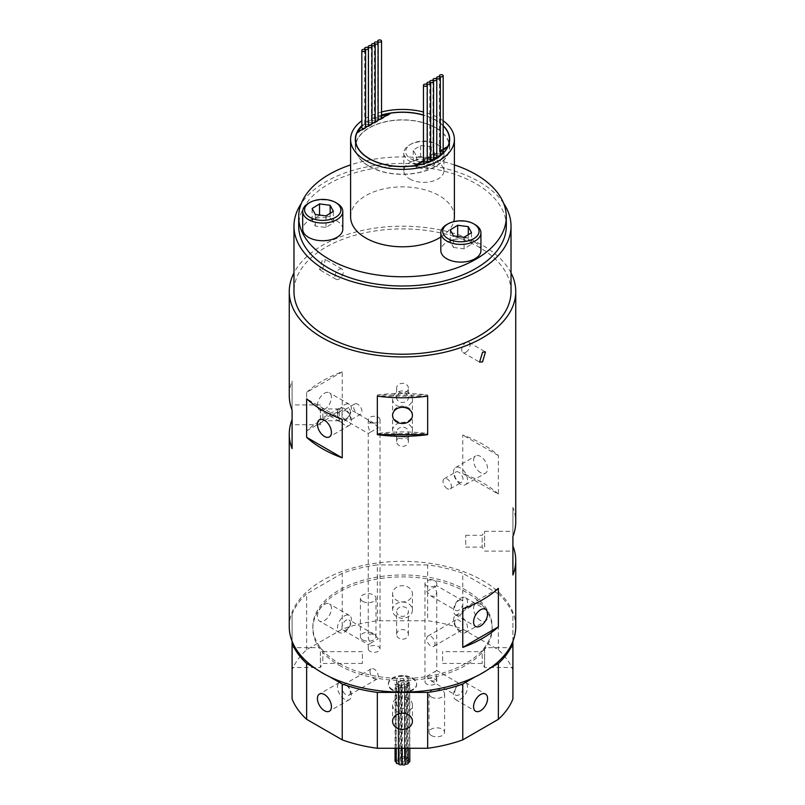 <?xml version="1.0" encoding="UTF-8"?>
<svg xmlns="http://www.w3.org/2000/svg" width="805" height="805" viewBox="0 0 805 805"><rect width="100%" height="100%" fill="white"/><g stroke="black" fill="none" stroke-linecap="round" stroke-linejoin="round"><path stroke-width="0.6" stroke-dasharray="4.03 3.02" d="M438.051 144.87L438.051 144.87A20.055 11.582 180 0 1 443.927 153.061A20.055 11.582 180 0 1 431.54 163.757A20.055 11.582 180 0 1 409.695 161.252A20.055 11.582 180 0 1 403.818 153.061A20.055 11.582 180 0 1 409.695 144.87A20.055 11.582 180 0 1 438.051 144.87L436.713 144.105A18.163 10.485 0 0 0 411.023 144.105A18.163 10.485 0 0 0 411.023 158.937A18.163 10.485 0 0 0 436.713 158.937A18.163 10.485 0 0 0 436.713 144.105L438.051 144.87M409.695 178.972A20.055 11.582 0 0 0 431.54 181.477A20.055 11.582 0 0 0 443.927 170.781A20.055 11.582 0 0 0 438.051 162.6A20.055 11.582 0 0 0 416.195 160.084A20.055 11.582 0 0 0 403.818 170.781A20.055 11.582 0 0 0 409.695 178.972M480.937 250.536A20.055 11.582 0 0 0 475.061 242.355A20.055 11.582 0 0 0 453.215 239.84A20.055 11.582 0 0 0 440.828 250.536M443.173 120.78A51.902 29.966 0 0 0 439.198 118.204A51.902 29.966 0 0 0 423.47 111.986M440.828 237.032A51.902 29.966 0 0 0 453.728 221.637M454.402 216.827A51.902 29.966 0 0 0 439.198 195.645A51.902 29.966 0 0 0 382.637 189.145A51.902 29.966 0 0 0 350.598 216.827M342.799 229.163A20.055 11.582 0 0 0 336.923 220.983A20.055 11.582 0 0 0 315.067 218.467A20.055 11.582 0 0 0 302.69 229.163M443.173 125.59A47.183 27.239 0 0 0 435.867 120.136A47.183 27.239 0 0 0 423.47 114.994M381.53 114.994A47.183 27.239 0 0 0 361.827 125.59M435.867 127.834A47.183 27.239 0 0 0 384.448 121.927A47.183 27.239 0 0 0 355.317 147.104A47.183 27.239 0 0 0 369.133 166.363A47.183 27.239 0 0 0 420.552 172.27A47.183 27.239 0 0 0 449.683 147.104A47.183 27.239 0 0 0 435.867 127.834M369.304 166.263A46.952 27.108 0 0 0 420.462 172.139A46.952 27.108 0 0 0 449.452 147.104A46.952 27.108 0 0 0 435.696 127.935A46.952 27.108 0 0 0 384.538 122.058A46.952 27.108 0 0 0 355.548 147.104A46.952 27.108 0 0 0 369.304 166.263M443.173 125.862A46.952 27.108 0 0 0 435.696 120.227A46.952 27.108 0 0 0 423.47 115.145M414.676 165.709L414.676 166.343A46.952 27.108 180 0 0 447.842 147.194L447.842 146.933M430.655 160.255A1.892 1.087 0 0 0 430.101 159.491A1.892 1.087 0 0 0 428.039 159.249A1.892 1.087 0 0 0 426.881 160.255A1.892 1.087 0 0 0 427.244 160.899M436.783 156.633A1.892 1.087 0 0 0 436.23 155.858A1.892 1.087 0 0 0 434.177 155.627A1.892 1.087 0 0 0 433.01 156.633A1.892 1.087 0 0 0 433.563 157.398A1.892 1.087 0 0 0 433.573 157.408M443.173 152.829A1.892 1.087 0 0 0 442.619 152.054A1.892 1.087 0 0 0 440.566 151.823A1.892 1.087 0 0 0 439.399 152.829A1.892 1.087 0 0 0 439.953 153.594A1.892 1.087 0 0 0 440.335 153.765M440.335 154.892A1.892 1.087 0 0 0 439.782 154.117A1.892 1.087 0 0 0 437.729 153.886A1.892 1.087 0 0 0 436.562 154.892A1.892 1.087 0 0 0 436.783 155.395M433.573 158.555A1.892 1.087 0 0 0 433.02 157.78A1.892 1.087 0 0 0 430.967 157.549A1.892 1.087 0 0 0 429.8 158.555A1.892 1.087 0 0 0 430.353 159.33A1.892 1.087 0 0 0 430.655 159.46M425.02 163.335A1.892 1.087 0 0 0 427.133 162.63M427.244 162.258A1.892 1.087 0 0 0 426.69 161.493A1.892 1.087 0 0 0 424.638 161.252A1.892 1.087 0 0 0 423.47 162.258M378.119 120.076A1.892 1.087 0 0 0 377.565 119.301A1.892 1.087 0 0 0 375.512 119.07A1.892 1.087 0 0 0 374.345 120.076A1.892 1.087 0 0 0 374.899 120.841A1.892 1.087 0 0 0 375.2 120.981M376.599 121.142A1.892 1.087 0 0 0 378.088 120.277M370.29 124.785A1.892 1.087 0 0 0 371.98 123.809M371.991 123.698A1.892 1.087 0 0 0 371.437 122.934A1.892 1.087 0 0 0 369.384 122.692A1.892 1.087 0 0 0 368.217 123.698A1.892 1.087 0 0 0 368.438 124.212M363.689 128.589A1.892 1.087 0 0 0 365.601 127.502A1.892 1.087 0 0 0 365.047 126.727A1.892 1.087 0 0 0 362.995 126.496A1.892 1.087 0 0 0 361.827 127.502M368.438 125.439A1.892 1.087 0 0 0 367.885 124.674A1.892 1.087 0 0 0 365.832 124.433A1.892 1.087 0 0 0 364.665 125.439A1.892 1.087 0 0 0 365.218 126.214A1.892 1.087 0 0 0 365.601 126.385M367.543 126.365A1.892 1.087 0 0 0 368.157 126.013M375.2 121.776A1.892 1.087 0 0 0 374.647 121.002A1.892 1.087 0 0 0 372.584 120.77A1.892 1.087 0 0 0 371.427 121.776A1.892 1.087 0 0 0 371.98 122.541A1.892 1.087 0 0 0 371.991 122.551M373.641 122.843A1.892 1.087 0 0 0 375.17 121.968M380.081 119.13A1.892 1.087 0 0 0 381.479 118.325M381.53 118.073A1.892 1.087 0 0 0 380.976 117.299A1.892 1.087 0 0 0 378.924 117.067A1.892 1.087 0 0 0 377.756 118.073A1.892 1.087 0 0 0 378.119 118.717M506.305 226.074A103.805 59.932 0 0 0 475.896 183.701A103.805 59.932 0 0 0 362.773 170.71A103.805 59.932 0 0 0 298.695 226.074M339.106 269.413A5.897 3.401 -60 0 1 342.055 269.122A5.897 3.401 -60 0 1 342.96 273.851A5.897 3.401 -60 0 1 339.106 279.043A5.897 3.401 -60 0 1 336.158 279.335A5.897 3.401 -60 0 1 335.252 274.616A5.897 3.401 -60 0 1 339.106 269.413M322.433 269.413L325.431 259.522L322.433 259.784L319.535 269.735L322.433 269.413M465.894 352.238A5.897 3.401 120 0 0 469.748 347.046A5.897 3.401 120 0 0 468.842 342.316A5.897 3.401 120 0 0 465.894 342.608A5.897 3.401 120 0 0 462.04 347.81A5.897 3.401 120 0 0 462.945 352.53A5.897 3.401 120 0 0 465.894 352.238M402.208 764.116A1.54 0.896 180 0 1 403.164 763.301A1.54 0.896 180 0 1 404.845 763.492A1.54 0.896 180 0 1 405.297 764.116M404.845 686.444A1.54 0.896 180 0 1 405.297 687.067A1.54 0.896 180 0 1 404.341 687.893A1.54 0.896 180 0 1 402.661 687.701A1.54 0.896 180 0 1 402.208 687.067A1.54 0.896 180 0 1 403.164 686.252A1.54 0.896 180 0 1 404.845 686.444M398.898 763.985A1.54 0.896 180 0 1 399.854 763.16A1.54 0.896 180 0 1 401.534 763.351A1.54 0.896 180 0 1 401.987 763.985M401.534 686.303A1.54 0.896 180 0 1 401.987 686.937A1.54 0.896 180 0 1 401.031 687.762A1.54 0.896 180 0 1 399.35 687.561A1.54 0.896 180 0 1 398.898 686.937A1.54 0.896 180 0 1 399.854 686.112A1.54 0.896 180 0 1 401.534 686.303M396.241 762.838A1.54 0.896 180 0 1 397.197 762.013A1.54 0.896 180 0 1 398.877 762.204A1.54 0.896 180 0 1 399.33 762.838A1.54 0.896 180 0 1 398.898 763.452M398.877 685.156A1.54 0.896 180 0 1 399.33 685.79A1.54 0.896 180 0 1 398.374 686.605A1.54 0.896 180 0 1 396.694 686.413A1.54 0.896 180 0 1 396.241 685.79A1.54 0.896 180 0 1 397.197 684.964A1.54 0.896 180 0 1 398.877 685.156M395.084 761.037A1.54 0.896 180 0 1 396.03 760.212A1.54 0.896 180 0 1 397.72 760.413A1.54 0.896 180 0 1 398.163 761.037A1.54 0.896 180 0 1 396.241 761.902M397.72 683.365A1.54 0.896 180 0 1 398.163 683.988A1.54 0.896 180 0 1 397.217 684.813A1.54 0.896 180 0 1 395.537 684.622A1.54 0.896 180 0 1 395.084 683.988A1.54 0.896 180 0 1 396.03 683.163A1.54 0.896 180 0 1 397.72 683.365M398.425 758.541A1.54 0.896 180 0 1 398.877 759.165A1.54 0.896 180 0 1 397.922 759.99A1.54 0.896 180 0 1 396.241 759.799A1.54 0.896 180 0 1 395.788 759.165A1.54 0.896 180 0 1 396.744 758.34A1.54 0.896 180 0 1 398.425 758.541M398.425 681.493A1.54 0.896 180 0 1 398.877 682.117A1.54 0.896 180 0 1 397.922 682.942A1.54 0.896 180 0 1 396.241 682.751A1.54 0.896 180 0 1 395.788 682.117A1.54 0.896 180 0 1 396.744 681.292A1.54 0.896 180 0 1 398.425 681.493M400.769 757.183A1.54 0.896 180 0 1 401.222 757.817A1.54 0.896 180 0 1 400.266 758.632A1.54 0.896 180 0 1 398.586 758.441A1.54 0.896 180 0 1 398.133 757.817A1.54 0.896 180 0 1 399.089 756.992A1.54 0.896 180 0 1 400.769 757.183M400.769 680.134A1.54 0.896 180 0 1 401.222 680.758A1.54 0.896 180 0 1 400.266 681.583A1.54 0.896 180 0 1 398.586 681.392A1.54 0.896 180 0 1 398.133 680.758A1.54 0.896 180 0 1 399.089 679.943A1.54 0.896 180 0 1 400.769 680.134M404.009 756.77A1.54 0.896 180 0 1 404.462 757.404A1.54 0.896 180 0 1 403.506 758.23A1.54 0.896 180 0 1 401.826 758.038A1.54 0.896 180 0 1 401.373 757.404A1.54 0.896 180 0 1 402.329 756.579A1.54 0.896 180 0 1 404.009 756.77M404.009 679.722A1.54 0.896 180 0 1 404.462 680.356A1.54 0.896 180 0 1 403.506 681.181A1.54 0.896 180 0 1 401.826 680.99A1.54 0.896 180 0 1 401.373 680.356A1.54 0.896 180 0 1 402.329 679.531A1.54 0.896 180 0 1 404.009 679.722M407.119 757.445A1.54 0.896 180 0 1 407.572 758.079A1.54 0.896 180 0 1 406.616 758.894A1.54 0.896 180 0 1 404.935 758.702A1.54 0.896 180 0 1 404.482 758.079A1.54 0.896 180 0 1 405.438 757.253A1.54 0.896 180 0 1 407.119 757.445M407.119 680.396A1.54 0.896 180 0 1 407.572 681.03A1.54 0.896 180 0 1 406.616 681.845A1.54 0.896 180 0 1 404.935 681.654A1.54 0.896 180 0 1 404.482 681.03A1.54 0.896 180 0 1 405.438 680.205A1.54 0.896 180 0 1 407.119 680.396M409.111 758.974A1.54 0.896 180 0 1 409.564 759.608A1.54 0.896 180 0 1 408.608 760.433A1.54 0.896 180 0 1 406.928 760.242A1.54 0.896 180 0 1 406.475 759.608A1.54 0.896 180 0 1 407.431 758.783A1.54 0.896 180 0 1 409.111 758.974M409.111 681.926A1.54 0.896 180 0 1 409.564 682.56A1.54 0.896 180 0 1 408.608 683.385A1.54 0.896 180 0 1 406.928 683.193A1.54 0.896 180 0 1 406.475 682.56A1.54 0.896 180 0 1 407.431 681.734A1.54 0.896 180 0 1 409.111 681.926M408.205 762.405A1.54 0.896 180 0 1 407.169 762.154A1.54 0.896 180 0 1 406.716 761.52A1.54 0.896 180 0 1 407.662 760.695A1.54 0.896 180 0 1 409.343 760.886A1.54 0.896 180 0 1 409.795 761.52M409.343 683.837A1.54 0.896 180 0 1 409.795 684.471A1.54 0.896 180 0 1 408.849 685.297A1.54 0.896 180 0 1 407.169 685.105A1.54 0.896 180 0 1 406.716 684.471A1.54 0.896 180 0 1 407.662 683.646A1.54 0.896 180 0 1 409.343 683.837M405.297 763.613A1.54 0.896 180 0 1 405.126 763.2A1.54 0.896 180 0 1 406.072 762.375A1.54 0.896 180 0 1 407.753 762.577A1.54 0.896 180 0 1 408.205 763.2M407.753 685.518A1.54 0.896 180 0 1 408.205 686.152A1.54 0.896 180 0 1 407.26 686.977A1.54 0.896 180 0 1 405.579 686.786A1.54 0.896 180 0 1 405.126 686.152A1.54 0.896 180 0 1 406.072 685.327A1.54 0.896 180 0 1 407.753 685.518M401.987 761.842A1.892 1.087 180 0 1 401.162 761.57A1.892 1.087 180 0 1 400.608 760.795A1.892 1.087 180 0 1 401.776 759.789A1.892 1.087 180 0 1 403.838 760.031A1.892 1.087 180 0 1 404.392 760.795A1.892 1.087 180 0 1 402.208 761.872M403.838 682.982A1.892 1.087 180 0 1 404.392 683.747A1.892 1.087 180 0 1 403.225 684.753A1.892 1.087 180 0 1 401.162 684.522A1.892 1.087 180 0 1 400.608 683.747A1.892 1.087 180 0 1 401.776 682.741A1.892 1.087 180 0 1 403.838 682.982M392.488 690.298A14.158 8.171 180 0 1 388.342 684.522A14.158 8.171 180 0 1 397.086 676.965A14.158 8.171 180 0 1 412.512 678.736A14.158 8.171 180 0 1 416.658 684.522A14.158 8.171 180 0 1 407.914 692.069A14.158 8.171 180 0 1 392.488 690.298M392.488 689.523A14.158 8.171 180 0 1 388.342 683.747A14.158 8.171 180 0 1 397.086 676.2A14.158 8.171 180 0 1 412.512 677.971A14.158 8.171 180 0 1 416.658 683.747A14.158 8.171 180 0 1 407.914 691.294A14.158 8.171 180 0 1 392.488 689.523M378.31 427.656L374.144 423.249L369.968 422.836L368.247 426.66L369.968 432.466L378.31 427.656M369.968 422.072A5.897 3.401 180 0 1 368.247 419.657A5.897 3.401 180 0 1 371.88 416.517A5.897 3.401 180 0 1 378.31 417.252A5.897 3.401 180 0 1 380.041 419.657A5.897 3.401 180 0 1 376.398 422.806A5.897 3.401 180 0 1 369.968 422.072M378.31 638.768L374.144 634.37L369.968 633.958L368.247 637.771L369.968 643.587L378.31 638.768M369.968 432.466C367.724 433.774 367.724 433.774 369.968 432.466C367.724 433.774 367.724 433.774 369.968 432.466M369.968 651.295A5.897 3.401 180 0 1 368.247 648.88A5.897 3.401 180 0 1 371.88 645.741A5.897 3.401 180 0 1 378.31 646.475A5.897 3.401 180 0 1 380.041 648.88A5.897 3.401 180 0 1 376.398 652.03A5.897 3.401 180 0 1 369.968 651.295M369.968 643.587C367.724 644.886 367.724 644.886 369.968 643.587C367.724 644.886 367.724 644.886 369.968 643.587M426.69 684.039A5.897 3.401 180 0 1 424.96 681.624A5.897 3.401 180 0 1 428.602 678.484A5.897 3.401 180 0 1 435.032 679.219A5.897 3.401 180 0 1 436.753 681.624A5.897 3.401 180 0 1 433.12 684.773A5.897 3.401 180 0 1 426.69 684.039M426.69 585.798A5.897 3.401 180 0 1 424.96 583.394A5.897 3.401 180 0 1 428.602 580.244A5.897 3.401 180 0 1 435.032 580.979A5.897 3.401 180 0 1 436.753 583.394A5.897 3.401 180 0 1 433.12 586.533A5.897 3.401 180 0 1 426.69 585.798M426.69 591.574L435.032 586.765C437.276 585.466 437.276 585.466 435.032 586.765C437.276 585.466 437.276 585.466 435.032 586.765L436.753 592.571L435.032 596.394L430.856 595.982L426.69 591.574M426.69 676.331L435.032 671.511C437.276 670.213 437.276 670.213 435.032 671.521C437.276 670.213 437.276 670.213 435.032 671.521L436.753 677.327L435.032 681.151L430.856 680.738L426.69 676.331M408.397 388.171A5.897 4.82 180 0 0 402.5 383.351A5.897 4.82 180 0 0 396.603 388.171A5.897 4.82 180 0 0 402.5 392.981A5.897 4.82 180 0 0 408.397 388.171L408.397 397.67A5.897 4.82 0 0 1 402.5 402.49A5.897 4.82 0 0 1 396.603 397.67A5.897 4.82 0 0 1 402.5 392.86A5.897 4.82 0 0 1 408.397 397.67M396.603 388.171L396.603 397.67M346.15 420.602A5.897 3.401 60 0 1 342.296 415.41A5.897 3.401 60 0 1 343.202 410.681A5.897 3.401 60 0 1 346.15 410.973A5.897 3.401 60 0 1 350.004 416.165A5.897 3.401 60 0 1 349.098 420.894A5.897 3.401 60 0 1 346.15 420.602M357.792 404.251A5.897 3.401 -120 0 0 354.844 403.959A5.897 3.401 -120 0 0 353.938 408.688A5.897 3.401 -120 0 0 357.792 413.881A5.897 3.401 -120 0 0 360.741 414.173A5.897 3.401 -120 0 0 361.646 409.443A5.897 3.401 -120 0 0 357.792 404.251M322.815 418.248L322.815 408.95L322.815 418.248M339.277 411.436L339.277 420.743L339.277 411.436M346.15 418.721A5.897 3.401 120 0 0 350.004 413.518A5.897 3.401 120 0 0 349.098 408.799A5.897 3.401 120 0 0 346.15 409.091A5.897 3.401 120 0 0 342.296 414.283A5.897 3.401 120 0 0 343.202 419.013A5.897 3.401 120 0 0 346.15 418.721M396.603 441.522A5.897 4.82 0 0 1 402.5 436.713A5.897 4.82 0 0 1 408.397 441.522A5.897 4.82 0 0 1 402.5 446.342A5.897 4.82 0 0 1 396.603 441.522L396.603 432.023A5.897 4.82 180 0 0 402.5 436.833A5.897 4.82 180 0 0 408.397 432.023A5.897 4.82 180 0 0 402.5 427.203A5.897 4.82 180 0 0 396.603 432.023M408.397 441.522L408.397 432.023M458.85 472.273A5.897 3.401 -120 0 0 455.902 471.972A5.897 3.401 -120 0 0 454.996 476.701A5.897 3.401 -120 0 0 458.85 481.903A5.897 3.401 -120 0 0 461.798 482.195A5.897 3.401 -120 0 0 462.704 477.466A5.897 3.401 -120 0 0 458.85 472.273M447.208 488.625A5.897 3.401 60 0 1 443.354 483.423A5.897 3.401 60 0 1 444.259 478.693A5.897 3.401 60 0 1 447.208 478.985A5.897 3.401 60 0 1 451.062 484.187A5.897 3.401 60 0 1 450.156 488.917A5.897 3.401 60 0 1 447.208 488.625M482.185 537.8L482.185 547.108L482.185 537.8M465.723 544.613L465.723 535.305L465.723 544.613M458.85 600.51A5.897 3.401 -60 0 1 461.798 600.218A5.897 3.401 -60 0 1 462.704 604.947A5.897 3.401 -60 0 1 458.85 610.14A5.897 3.401 -60 0 1 455.902 610.442A5.897 3.401 -60 0 1 454.996 605.712A5.897 3.401 -60 0 1 458.85 600.51M412.412 399.069A9.912 8.09 180 0 0 402.5 390.978A9.912 8.09 180 0 0 392.588 399.069A9.912 8.09 180 0 0 402.5 407.159A9.912 8.09 180 0 0 412.412 399.069L412.412 415.41M392.588 399.069L392.588 415.41M344.449 408.678A9.912 5.726 -120 0 0 339.499 408.195A9.912 5.726 -120 0 0 337.979 416.135A9.912 5.726 -120 0 0 344.449 424.859A9.912 5.726 -120 0 0 349.4 425.352A9.912 5.726 -120 0 0 350.92 417.413A9.912 5.726 -120 0 0 344.449 408.678M292.094 409.121L292.094 424.758L292.094 409.121M320.4 409.121L320.4 424.758L320.4 409.121M324.435 393.273A9.912 5.726 -60 0 1 329.386 392.78A9.912 5.726 -60 0 1 330.905 400.719A9.912 5.726 -60 0 1 324.435 409.453A9.912 5.726 -60 0 1 319.474 409.946A9.912 5.726 -60 0 1 317.955 402.007A9.912 5.726 -60 0 1 324.435 393.273M344.449 404.835A9.912 5.726 -60 0 1 349.4 404.341A9.912 5.726 -60 0 1 350.92 412.281A9.912 5.726 -60 0 1 344.449 421.015A9.912 5.726 -60 0 1 339.499 421.498A9.912 5.726 -60 0 1 337.979 413.559A9.912 5.726 -60 0 1 344.449 404.835M392.588 430.625A9.912 8.09 0 0 1 402.5 422.534A9.912 8.09 0 0 1 412.412 430.625A9.912 8.09 0 0 1 402.5 438.715A9.912 8.09 0 0 1 392.588 430.625L392.588 414.283A9.912 8.09 0 0 1 402.5 406.193A9.912 8.09 0 0 1 412.412 414.283A9.912 8.09 0 0 1 402.5 422.373A9.912 8.09 0 0 1 392.588 414.283M412.412 430.625L412.412 414.283M480.565 472.636A9.912 5.726 60 0 1 474.095 463.901A9.912 5.726 60 0 1 475.614 455.962A9.912 5.726 60 0 1 480.565 456.455A9.912 5.726 60 0 1 487.045 465.179A9.912 5.726 60 0 1 485.526 473.129A9.912 5.726 60 0 1 480.565 472.636M460.551 484.187A9.912 5.726 60 0 1 454.08 475.463A9.912 5.726 60 0 1 455.6 467.524A9.912 5.726 60 0 1 460.551 468.007A9.912 5.726 60 0 1 467.021 476.741A9.912 5.726 60 0 1 465.501 484.68A9.912 5.726 60 0 1 460.551 484.187M512.906 546.927L512.906 531.3L512.906 546.927M484.6 546.927L484.6 531.3L484.6 546.927M460.551 614.406A9.912 5.726 120 0 0 467.021 605.672A9.912 5.726 120 0 0 465.501 597.733A9.912 5.726 120 0 0 460.551 598.226A9.912 5.726 120 0 0 454.08 606.95A9.912 5.726 120 0 0 455.6 614.889A9.912 5.726 120 0 0 460.551 614.406M362.693 639.874A7.788 4.498 180 0 1 360.409 636.705A7.788 4.498 180 0 1 365.218 632.549A7.788 4.498 180 0 1 373.701 633.525A7.788 4.498 180 0 1 375.975 636.705A7.788 4.498 180 0 1 371.175 640.85A7.788 4.498 180 0 1 362.693 639.874M362.693 601.355A7.788 4.498 180 0 1 360.409 598.175A7.788 4.498 180 0 1 365.218 594.02A7.788 4.498 180 0 1 373.701 594.996A7.788 4.498 180 0 1 375.975 598.175A7.788 4.498 180 0 1 371.175 602.331A7.788 4.498 180 0 1 362.693 601.355M431.299 735.518A7.788 4.498 180 0 1 429.025 732.339A7.788 4.498 180 0 1 433.825 728.183A7.788 4.498 180 0 1 442.307 729.159A7.788 4.498 180 0 1 444.591 732.339A7.788 4.498 180 0 1 439.782 736.484A7.788 4.498 180 0 1 431.299 735.518M431.299 696.989A7.788 4.498 180 0 1 429.025 693.809A7.788 4.498 180 0 1 433.825 689.654A7.788 4.498 180 0 1 442.307 690.63A7.788 4.498 180 0 1 444.591 693.809A7.788 4.498 180 0 1 439.782 697.965A7.788 4.498 180 0 1 431.299 696.989M482.185 654.143L482.185 663.451L482.185 654.143M442.609 660.955L442.609 651.658L442.609 660.955M454.674 622.607A5.897 3.401 -120 0 0 458.85 629.832A5.897 3.401 -120 0 0 461.798 630.124A5.897 3.401 -120 0 0 463.016 627.427A5.897 3.401 -120 0 0 458.85 620.202A5.897 3.401 -120 0 0 455.902 619.91A5.897 3.401 -120 0 0 454.674 622.607M435.032 643.587A5.897 3.401 60 0 1 433.804 646.284A5.897 3.401 60 0 1 429.266 644.704A5.897 3.401 60 0 1 426.69 638.768A5.897 3.401 60 0 1 427.908 636.071A5.897 3.401 60 0 1 432.456 637.651A5.897 3.401 60 0 1 435.032 643.587M396.603 634.4A5.897 4.82 0 0 1 402.5 629.58A5.897 4.82 0 0 1 408.397 634.4A5.897 4.82 0 0 1 402.5 639.21A5.897 4.82 0 0 1 396.603 634.4L396.603 611.548A5.897 4.82 180 0 0 402.5 616.358A5.897 4.82 180 0 0 408.397 611.548A5.897 4.82 180 0 0 402.5 606.729A5.897 4.82 180 0 0 396.603 611.548M408.397 634.4L408.397 611.548M346.15 629.832A5.897 3.401 120 0 0 350.004 624.64A5.897 3.401 120 0 0 349.098 619.91A5.897 3.401 120 0 0 346.15 620.202A5.897 3.401 120 0 0 342.296 625.404A5.897 3.401 120 0 0 343.202 630.124A5.897 3.401 120 0 0 346.15 629.832M322.815 660.955L322.815 651.658L322.815 660.955M362.391 654.143L362.391 663.451L362.391 654.143M350.326 692.491A5.897 3.401 60 0 1 349.098 695.188A5.897 3.401 60 0 1 346.15 694.896A5.897 3.401 60 0 1 341.984 687.671A5.897 3.401 60 0 1 343.202 684.975A5.897 3.401 60 0 1 346.15 685.266A5.897 3.401 60 0 1 350.326 692.491M369.968 671.521A5.897 3.401 -120 0 0 372.544 677.448A5.897 3.401 -120 0 0 377.092 679.028A5.897 3.401 -120 0 0 378.31 676.331A5.897 3.401 -120 0 0 375.734 670.394A5.897 3.401 -120 0 0 371.196 668.814A5.897 3.401 -120 0 0 369.968 671.521M408.397 680.708A5.897 4.82 180 0 0 402.5 675.888A5.897 4.82 180 0 0 396.603 680.708A5.897 4.82 180 0 0 402.5 685.518A5.897 4.82 180 0 0 408.397 680.708L408.397 703.56A5.897 4.82 0 0 1 402.5 708.37A5.897 4.82 0 0 1 396.603 703.56A5.897 4.82 0 0 1 402.5 698.74A5.897 4.82 0 0 1 408.397 703.56M396.603 680.708L396.603 703.56M442.609 663.451L482.185 663.451L484.6 667.456L512.906 667.456L512.906 647.643L484.6 647.643L484.6 667.456L484.6 647.643L482.185 651.658L442.609 651.658M480.565 620.564A9.912 5.726 60 0 1 474.095 611.84A9.912 5.726 60 0 1 475.614 603.901A9.912 5.726 60 0 1 480.565 604.384A9.912 5.726 60 0 1 487.045 613.118A9.912 5.726 60 0 1 485.526 621.058A9.912 5.726 60 0 1 480.565 620.564M460.551 632.126A9.912 5.726 60 0 1 454.08 623.392A9.912 5.726 60 0 1 455.6 615.453A9.912 5.726 60 0 1 460.551 615.946A9.912 5.726 60 0 1 467.021 624.68A9.912 5.726 60 0 1 465.501 632.619A9.912 5.726 60 0 1 460.551 632.126M392.588 610.15A9.912 8.09 0 0 1 402.5 602.06A9.912 8.09 0 0 1 412.412 610.15A9.912 8.09 0 0 1 402.5 618.24A9.912 8.09 0 0 1 392.588 610.15L392.588 593.808A9.912 8.09 0 0 1 402.5 585.718A9.912 8.09 0 0 1 412.412 593.808A9.912 8.09 0 0 1 402.5 601.899A9.912 8.09 0 0 1 392.588 593.808M412.412 610.15L412.412 593.808M324.435 604.384A9.912 5.726 -60 0 1 329.386 603.901A9.912 5.726 -60 0 1 330.905 611.84A9.912 5.726 -60 0 1 324.435 620.564A9.912 5.726 -60 0 1 319.474 621.058A9.912 5.726 -60 0 1 317.955 613.118A9.912 5.726 -60 0 1 324.435 604.384M344.449 615.946A9.912 5.726 -60 0 1 349.4 615.453A9.912 5.726 -60 0 1 350.92 623.392A9.912 5.726 -60 0 1 344.449 632.126A9.912 5.726 -60 0 1 339.499 632.619A9.912 5.726 -60 0 1 337.979 624.68A9.912 5.726 -60 0 1 344.449 615.946M292.094 651.829L292.094 667.456L292.094 651.829M320.4 651.829L320.4 667.456L320.4 651.829M344.449 682.972A9.912 5.726 -120 0 0 339.499 682.489A9.912 5.726 -120 0 0 337.979 690.428A9.912 5.726 -120 0 0 344.449 699.153A9.912 5.726 -120 0 0 349.4 699.646A9.912 5.726 -120 0 0 350.92 691.706A9.912 5.726 -120 0 0 344.449 682.972M412.412 704.949A9.912 8.09 180 0 0 402.5 696.858A9.912 8.09 180 0 0 392.588 704.949A9.912 8.09 180 0 0 402.5 713.039A9.912 8.09 180 0 0 412.412 704.949L412.412 721.29M392.588 704.949L392.588 721.29M458.85 685.266A5.897 3.401 -60 0 1 461.798 684.975A5.897 3.401 -60 0 1 462.704 689.704A5.897 3.401 -60 0 1 458.85 694.896A5.897 3.401 -60 0 1 455.902 695.188A5.897 3.401 -60 0 1 454.996 690.469A5.897 3.401 -60 0 1 458.85 685.266M460.551 699.153A9.912 5.726 120 0 0 467.021 690.428A9.912 5.726 120 0 0 465.501 682.489A9.912 5.726 120 0 0 460.551 682.972A9.912 5.726 120 0 0 454.08 691.706A9.912 5.726 120 0 0 455.6 699.646A9.912 5.726 120 0 0 460.551 699.153M339.106 663.33A89.647 51.762 0 0 0 436.803 674.55A89.647 51.762 0 0 0 492.147 626.733A89.647 51.762 0 0 0 465.894 590.135A89.647 51.762 0 0 0 368.197 578.916A89.647 51.762 0 0 0 312.853 626.733A89.647 51.762 0 0 0 339.106 663.33M339.106 665.252A89.647 51.762 0 0 0 436.803 676.472A89.647 51.762 0 0 0 492.147 628.655A89.647 51.762 0 0 0 465.894 592.057A89.647 51.762 0 0 0 368.197 580.838A89.647 51.762 0 0 0 312.853 628.655A89.647 51.762 0 0 0 339.106 665.252M512.906 536.472L512.906 507.422A113.243 65.376 180 0 1 515.743 521.942M512.906 507.422L512.906 574.991M511.024 272.895A113.243 65.376 0 0 0 482.567 245.334A113.243 65.376 0 0 0 293.976 272.895M515.743 626.733A113.243 65.376 0 0 0 482.567 580.506A113.243 65.376 0 0 0 359.161 566.328A113.243 65.376 0 0 0 289.257 626.733M498.365 494.079A113.243 65.376 0 0 0 482.567 482.648A113.243 65.376 0 0 0 462.774 473.531L462.774 435.012A113.243 65.376 180 0 1 482.567 444.129A113.243 65.376 180 0 1 498.365 455.55L498.365 494.079L462.774 473.531M503.658 203.393A108.524 62.649 0 0 0 479.237 181.769A108.524 62.649 0 0 0 301.342 203.393M511.024 291.571A108.524 62.649 0 0 0 479.237 247.266A108.524 62.649 0 0 0 360.972 233.681A108.524 62.649 0 0 0 293.976 291.571M292.094 448.637L292.094 381.057A113.243 65.376 0 0 0 289.257 395.587M306.635 392.377A113.243 65.376 180 0 1 342.226 371.829L342.226 410.349A113.243 65.376 0 0 0 306.635 430.896L306.635 392.377L342.226 371.829M377.334 395.024A113.243 65.376 180 0 1 427.666 395.024L427.666 433.543A113.243 65.376 0 0 0 377.334 433.543L377.334 395.024L427.666 395.024M512.906 699.042L512.906 669.991A113.243 65.376 0 0 0 498.365 649.716L462.774 629.168A113.243 65.376 0 0 0 427.666 620.776L377.334 620.776A113.243 65.376 0 0 0 342.226 629.168L306.635 649.716A113.243 65.376 0 0 0 292.094 669.991L292.094 699.042M512.906 669.991L512.906 614.135A113.243 65.376 0 0 0 498.365 593.859L498.365 649.716M462.774 629.168L462.774 573.311A113.243 65.376 0 0 0 427.666 564.919L427.666 620.776M377.334 620.776L377.334 564.919A113.243 65.376 0 0 0 342.226 573.311L342.226 629.168M306.635 649.716L306.635 593.859A113.243 65.376 0 0 0 292.094 614.135L292.094 669.991M512.906 641.263L512.906 614.135M498.365 593.859L462.774 573.311M427.666 564.919L377.334 564.919M342.226 573.311L306.635 593.859M292.094 614.135L292.094 641.263M315.459 668.553L330.06 676.985M474.94 676.985L489.541 668.553M498.365 588.334L462.774 608.882M306.635 430.896L342.226 410.349M292.094 410.107L292.094 381.057M498.365 455.55L462.774 435.012M342.226 419.335L306.635 398.797M377.334 433.543L427.666 433.543M427.666 396.151L377.334 396.151M454.402 164.924A103.805 59.932 0 0 0 350.598 164.924M357.712 132.05A46.952 27.108 180 0 0 357.158 133.137L390.324 113.988A46.952 27.108 180 0 0 388.443 114.3M361.827 126.627A46.952 27.108 180 0 1 381.53 115.91M443.173 149.891L423.47 161.272M416.205 165.458L414.676 166.343M443.173 149.116L423.47 160.497M390.324 113.213L390.324 113.988M357.158 133.137L357.158 132.362M319.535 215.448L312.119 220.067L315.339 226.074L325.955 227.473L333.371 222.864L330.151 216.847L319.535 215.066M453.477 247.447L464.103 248.846L471.509 244.227L468.299 238.22L457.673 236.821L450.267 241.43L453.477 247.447L453.477 235.885M434.499 164.472L431.279 158.464L420.653 157.066L413.247 161.674L416.457 167.692L427.083 169.09L434.499 164.472L434.499 152.92L431.279 146.902L420.653 145.504L413.247 150.122L416.457 156.13L427.083 157.528L434.499 152.92M315.339 226.074L315.339 214.512M312.119 220.067L312.119 208.505M325.955 227.473L325.955 215.911M333.371 222.864L333.371 211.302M330.151 216.847L330.151 213.305M471.509 244.227L471.509 232.675M464.103 248.846L464.103 237.284M468.299 238.22L468.299 234.678M450.267 241.43L450.267 229.878M420.653 157.066L420.653 145.504M431.279 158.464L431.279 146.902M413.247 161.674L413.247 150.122M416.457 167.692L416.457 156.13M427.083 169.09L427.083 157.528M308.567 203.263A20.055 11.582 180 0 1 336.923 203.263M381.53 111.986A51.902 29.966 0 0 0 361.827 120.78M446.705 224.625A20.055 11.582 180 0 1 475.061 224.625M443.927 153.061L443.927 170.781M355.317 147.104L355.317 139.396M449.452 147.104L449.452 142.113M342.055 269.122L325.431 259.522M468.842 342.316L485.465 351.916M405.297 748.258L405.297 687.067M401.987 748.258L401.987 686.937M399.33 762.838L399.33 685.79M398.163 761.037L398.163 683.988M398.877 759.165L398.877 682.117M401.222 757.817L401.222 680.758M404.462 757.404L404.462 680.356M407.572 758.079L407.572 681.03M409.564 759.608L409.564 682.56M409.795 748.258L409.795 684.471M408.205 748.258L408.205 686.152M404.392 760.795L404.392 683.747M388.342 683.747L388.342 684.522M368.247 419.657L368.247 426.66M343.202 419.013L368.247 433.472L368.247 637.771M343.202 630.124L368.247 644.584L368.247 648.88M424.96 583.394L424.96 681.624M436.753 583.394L436.753 585.768L461.798 600.218M436.753 592.571L436.753 670.515L461.798 684.975M354.844 403.959L343.202 410.681M339.277 420.743L322.815 420.743L320.4 424.758L292.094 424.758M374.144 423.249L349.098 408.799M444.259 478.693L455.902 471.972M465.723 547.108L482.185 547.108L484.6 551.113L512.906 551.113M339.499 408.195L319.474 419.747M349.4 404.341L329.386 392.78M455.6 467.524L475.614 455.962M465.501 597.733L485.526 609.284M360.409 598.175L360.409 636.705M429.025 693.809L429.025 732.339M433.804 646.284L461.798 630.124M374.144 634.37L349.098 619.91M362.391 663.451L322.815 663.451L320.4 667.456L292.094 667.456M377.092 679.028L349.098 695.188M455.6 615.453L475.614 603.901M349.4 615.453L329.386 603.901M339.499 682.489L319.474 694.041M465.501 682.489L485.526 694.041M492.147 626.733L492.147 628.655M312.853 626.733L312.853 628.655M455.6 699.646L475.614 711.207M430.856 680.738L455.902 695.188M349.4 699.646L329.386 711.207M362.391 651.658L322.815 651.658L320.4 647.643L292.094 647.643M339.499 632.619L319.474 621.058M465.501 632.619L485.526 621.058M371.196 668.814L343.202 684.975M427.908 636.071L455.902 619.91M444.591 693.809L444.591 732.339M375.975 598.175L375.975 636.705M455.6 614.889L475.614 626.451M465.723 535.305L482.185 535.305L484.6 531.3L512.906 531.3M465.501 484.68L485.526 473.129M339.499 421.498L319.474 409.946M339.277 408.95L322.815 408.95L320.4 404.935L292.094 404.935M349.4 425.352L329.386 436.914M430.856 595.982L455.902 610.442M450.156 488.917L461.798 482.195M360.741 414.173L349.098 420.894M436.753 677.327L436.753 681.624M380.041 419.657L380.041 648.88M416.658 683.747L416.658 684.522M400.608 760.795L400.608 683.747M405.126 763.2L405.126 686.152M406.716 761.52L406.716 684.471M406.475 759.608L406.475 682.56M404.482 758.079L404.482 681.03M401.373 757.404L401.373 680.356M398.133 757.817L398.133 680.758M395.788 759.165L395.788 682.117M395.084 748.258L395.084 683.988M396.241 748.258L396.241 685.79M398.898 748.258L398.898 686.937M402.208 748.258L402.208 687.067M462.945 352.53L479.569 362.129M336.158 279.335L319.535 269.735M377.756 42.383L377.756 118.073M371.427 45.875L371.427 121.776M364.665 49.508L364.665 125.439M368.217 47.877L368.217 123.698M374.345 43.812L374.345 120.076M429.8 82.301L429.8 158.555M436.562 79.071L436.562 154.892M439.399 76.898L439.399 152.829M433.01 80.721L433.01 156.633M426.881 84.565L426.881 160.255M355.548 147.104L355.548 142.113M449.683 147.104L449.683 139.396M411.023 144.105L409.695 144.87M403.818 153.061L403.818 170.781"/><path stroke-width="1.21" d="M475.061 224.625L475.061 224.625A20.055 11.582 180 0 1 480.937 232.816A20.055 11.582 180 0 1 468.56 243.513A20.055 11.582 180 0 1 446.705 241.007A20.055 11.582 180 0 1 440.828 232.816A20.055 11.582 180 0 1 446.705 224.625L448.043 223.86A18.163 10.485 0 0 0 448.043 238.693A18.163 10.485 0 0 0 473.732 238.693A18.163 10.485 0 0 0 473.732 223.86L475.061 224.625L473.732 223.86A18.163 10.485 0 0 0 448.043 223.86M440.828 232.816L440.828 250.536A20.055 11.582 0 0 0 446.705 258.727A20.055 11.582 0 0 0 468.56 261.233A20.055 11.582 0 0 0 480.937 250.536L480.937 232.816M361.827 120.78A51.902 29.966 0 0 0 350.598 139.396A51.902 29.966 0 0 0 365.802 160.587A51.902 29.966 0 0 0 422.363 167.078A51.902 29.966 0 0 0 454.402 139.396A51.902 29.966 0 0 0 443.173 120.78M350.598 139.396L350.598 216.827A51.902 29.966 0 0 0 365.802 238.018A51.902 29.966 0 0 0 440.828 237.032M453.728 221.637A51.902 29.966 0 0 0 454.402 216.827L454.402 139.396M336.923 203.263L336.923 203.263A20.055 11.582 180 0 1 342.799 211.443A20.055 11.582 180 0 1 330.422 222.14A20.055 11.582 180 0 1 308.567 219.634A20.055 11.582 180 0 1 302.69 211.443A20.055 11.582 180 0 1 308.567 203.263L309.895 202.488A18.163 10.485 0 0 0 309.895 217.32A18.163 10.485 0 0 0 335.584 217.32A18.163 10.485 0 0 0 335.584 202.488L336.923 203.263L335.584 202.488A18.163 10.485 0 0 0 309.895 202.488M302.69 211.443L302.69 229.163A20.055 11.582 0 0 0 308.567 237.354A20.055 11.582 0 0 0 330.422 239.86A20.055 11.582 0 0 0 342.799 229.163L342.799 211.443M423.47 114.994A47.183 27.239 0 0 0 381.53 114.994M361.827 125.59A47.183 27.239 0 0 0 355.317 139.396A47.183 27.239 0 0 0 369.133 158.655A47.183 27.239 0 0 0 420.552 164.562A47.183 27.239 0 0 0 449.683 139.396A47.183 27.239 0 0 0 443.173 125.59M447.842 146.933L447.842 146.43A46.952 27.108 0 0 0 449.452 139.396A46.952 27.108 0 0 0 443.173 125.862M423.47 115.145A46.952 27.108 0 0 0 390.324 113.213L357.158 132.362A46.952 27.108 0 0 0 355.548 139.396A46.952 27.108 0 0 0 369.304 158.565A46.952 27.108 0 0 0 414.676 165.568L414.676 165.709M427.435 83.982A1.892 1.087 0 0 0 429.488 84.213A1.892 1.087 0 0 0 430.655 83.207A1.892 1.087 0 0 0 430.101 82.442A1.892 1.087 0 0 0 428.039 82.201A1.892 1.087 0 0 0 426.881 83.207A1.892 1.087 0 0 0 427.435 83.982M427.244 160.899A1.892 1.087 0 0 0 427.435 161.03A1.892 1.087 0 0 0 429.488 161.262A1.892 1.087 0 0 0 430.655 160.255L430.655 83.207M433.563 80.349A1.892 1.087 0 0 0 435.616 80.591A1.892 1.087 0 0 0 436.783 79.584A1.892 1.087 0 0 0 436.23 78.809A1.892 1.087 0 0 0 434.177 78.578A1.892 1.087 0 0 0 433.01 79.584A1.892 1.087 0 0 0 433.563 80.349M433.573 157.408A1.892 1.087 0 0 0 435.626 157.629A1.892 1.087 0 0 0 436.783 156.633L436.783 79.584M439.953 76.545A1.892 1.087 0 0 0 442.005 76.787A1.892 1.087 0 0 0 443.173 75.781A1.892 1.087 0 0 0 442.619 75.006A1.892 1.087 0 0 0 440.566 74.774A1.892 1.087 0 0 0 439.399 75.781A1.892 1.087 0 0 0 439.953 76.545M440.335 153.765A1.892 1.087 0 0 0 442.227 153.775A1.892 1.087 0 0 0 443.173 152.829L443.173 75.781M437.115 78.608A1.892 1.087 0 0 0 439.168 78.85A1.892 1.087 0 0 0 440.335 77.844A1.892 1.087 0 0 0 439.782 77.069A1.892 1.087 0 0 0 437.729 76.837A1.892 1.087 0 0 0 436.562 77.844A1.892 1.087 0 0 0 437.115 78.608M436.783 155.395A1.892 1.087 0 0 0 437.115 155.657A1.892 1.087 0 0 0 439.168 155.898A1.892 1.087 0 0 0 440.335 154.892L440.335 77.844M430.353 82.281A1.892 1.087 0 0 0 432.416 82.513A1.892 1.087 0 0 0 433.573 81.506A1.892 1.087 0 0 0 433.02 80.731A1.892 1.087 0 0 0 430.967 80.5A1.892 1.087 0 0 0 429.8 81.506A1.892 1.087 0 0 0 430.353 82.281M430.655 159.46A1.892 1.087 0 0 0 432.587 159.511A1.892 1.087 0 0 0 433.573 158.555L433.573 81.506M424.024 85.984A1.892 1.087 0 0 0 426.076 86.216A1.892 1.087 0 0 0 427.244 85.209A1.892 1.087 0 0 0 426.69 84.445A1.892 1.087 0 0 0 424.638 84.203A1.892 1.087 0 0 0 423.47 85.209A1.892 1.087 0 0 0 424.024 85.984M423.47 85.209L423.47 162.258A1.892 1.087 0 0 0 424.024 163.033A1.892 1.087 0 0 0 425.02 163.335M427.133 162.63A1.892 1.087 0 0 0 427.244 162.258L427.244 85.209M374.899 43.792A1.892 1.087 0 0 0 376.961 44.034A1.892 1.087 0 0 0 378.119 43.027A1.892 1.087 0 0 0 377.565 42.252A1.892 1.087 0 0 0 375.512 42.021A1.892 1.087 0 0 0 374.345 43.027A1.892 1.087 0 0 0 374.899 43.792M375.2 120.981A1.892 1.087 0 0 0 376.599 121.142M378.088 120.277A1.892 1.087 0 0 0 378.119 120.076L378.119 43.027M368.771 47.425A1.892 1.087 0 0 0 370.823 47.656A1.892 1.087 0 0 0 371.991 46.65A1.892 1.087 0 0 0 371.437 45.885A1.892 1.087 0 0 0 369.384 45.644A1.892 1.087 0 0 0 368.217 46.65A1.892 1.087 0 0 0 368.771 47.425M368.438 124.212A1.892 1.087 0 0 0 368.771 124.473A1.892 1.087 0 0 0 370.29 124.785M371.98 123.809A1.892 1.087 0 0 0 371.991 123.698L371.991 46.65M362.381 51.218A1.892 1.087 0 0 0 364.434 51.46A1.892 1.087 0 0 0 365.601 50.453A1.892 1.087 0 0 0 365.047 49.679A1.892 1.087 0 0 0 362.995 49.447A1.892 1.087 0 0 0 361.827 50.453A1.892 1.087 0 0 0 362.381 51.218M361.827 50.453L361.827 127.502A1.892 1.087 0 0 0 362.381 128.277A1.892 1.087 0 0 0 363.689 128.589M365.218 49.165A1.892 1.087 0 0 0 367.271 49.397A1.892 1.087 0 0 0 368.438 48.391A1.892 1.087 0 0 0 367.885 47.626A1.892 1.087 0 0 0 365.832 47.384A1.892 1.087 0 0 0 364.665 48.391A1.892 1.087 0 0 0 365.218 49.165M365.601 126.385A1.892 1.087 0 0 0 367.543 126.365M368.157 126.013A1.892 1.087 0 0 0 368.438 125.439L368.438 48.391M371.98 45.493A1.892 1.087 0 0 0 374.033 45.734A1.892 1.087 0 0 0 375.2 44.728A1.892 1.087 0 0 0 374.647 43.953A1.892 1.087 0 0 0 372.584 43.722A1.892 1.087 0 0 0 371.427 44.728A1.892 1.087 0 0 0 371.98 45.493M371.991 122.551A1.892 1.087 0 0 0 373.641 122.843M375.17 121.968A1.892 1.087 0 0 0 375.2 121.776L375.2 44.728M378.31 41.79A1.892 1.087 0 0 0 380.363 42.031A1.892 1.087 0 0 0 381.53 41.025A1.892 1.087 0 0 0 380.976 40.25A1.892 1.087 0 0 0 378.924 40.019A1.892 1.087 0 0 0 377.756 41.025A1.892 1.087 0 0 0 378.31 41.79M378.119 118.717A1.892 1.087 0 0 0 378.31 118.838A1.892 1.087 0 0 0 380.081 119.13M381.479 118.325A1.892 1.087 0 0 0 381.53 118.073L381.53 41.025M350.598 164.924A103.805 59.932 0 0 0 298.695 216.827L298.695 226.074A103.805 59.932 0 0 0 329.104 268.447A103.805 59.932 0 0 0 442.227 281.438A103.805 59.932 0 0 0 506.305 226.074L506.305 216.827A103.805 59.932 0 0 0 475.896 174.454A103.805 59.932 0 0 0 454.402 164.924M298.695 216.827A103.805 59.932 0 0 0 329.104 259.21A103.805 59.932 0 0 0 442.227 272.201A103.805 59.932 0 0 0 506.305 216.827M482.567 352.238L485.465 351.916L482.567 361.878L479.569 362.129L482.567 352.238M405.297 748.258L405.297 764.116A1.54 0.896 180 0 1 404.341 764.941A1.54 0.896 180 0 1 402.661 764.75A1.54 0.896 180 0 1 402.208 764.116L402.208 748.258M401.987 748.258L401.987 763.985A1.54 0.896 180 0 1 401.031 764.81A1.54 0.896 180 0 1 399.35 764.609A1.54 0.896 180 0 1 398.898 763.985L398.898 748.258M398.898 763.452A1.54 0.896 180 0 1 396.694 763.462A1.54 0.896 180 0 1 396.241 762.838L396.241 748.258M396.241 761.902A1.54 0.896 180 0 1 395.537 761.671A1.54 0.896 180 0 1 395.084 761.037L395.084 748.258M409.795 748.258L409.795 761.52A1.54 0.896 180 0 1 408.205 762.405M408.205 748.258L408.205 763.2A1.54 0.896 180 0 1 407.26 764.026A1.54 0.896 180 0 1 405.579 763.834A1.54 0.896 180 0 1 405.297 763.613M392.588 415.41A9.912 8.09 180 0 0 402.5 423.5A9.912 8.09 180 0 0 412.412 415.41A9.912 8.09 180 0 0 402.5 407.32A9.912 8.09 180 0 0 392.588 415.41M324.435 420.24A9.912 5.726 -120 0 0 319.474 419.747A9.912 5.726 -120 0 0 317.955 427.686A9.912 5.726 -120 0 0 324.435 436.421A9.912 5.726 -120 0 0 329.386 436.914A9.912 5.726 -120 0 0 330.905 428.974A9.912 5.726 -120 0 0 324.435 420.24M480.565 625.958A9.912 5.726 120 0 0 487.045 617.234A9.912 5.726 120 0 0 485.526 609.284A9.912 5.726 120 0 0 480.565 609.777A9.912 5.726 120 0 0 474.095 618.512A9.912 5.726 120 0 0 475.614 626.451A9.912 5.726 120 0 0 480.565 625.958M512.906 647.643L512.906 667.456M324.435 694.534A9.912 5.726 -120 0 0 319.474 694.041A9.912 5.726 -120 0 0 317.955 701.98A9.912 5.726 -120 0 0 324.435 710.714A9.912 5.726 -120 0 0 329.386 711.207A9.912 5.726 -120 0 0 330.905 703.268A9.912 5.726 -120 0 0 324.435 694.534M392.588 721.29A9.912 8.09 180 0 0 402.5 729.38A9.912 8.09 180 0 0 412.412 721.29A9.912 8.09 180 0 0 402.5 713.2A9.912 8.09 180 0 0 392.588 721.29M480.565 710.714A9.912 5.726 120 0 0 487.045 701.98A9.912 5.726 120 0 0 485.526 694.041A9.912 5.726 120 0 0 480.565 694.534A9.912 5.726 120 0 0 474.095 703.268A9.912 5.726 120 0 0 475.614 711.207A9.912 5.726 120 0 0 480.565 710.714M293.976 272.895A113.243 65.376 0 0 0 289.257 291.571A113.243 65.376 0 0 0 322.433 337.798A113.243 65.376 0 0 0 445.839 351.966A113.243 65.376 0 0 0 515.743 291.571L515.743 521.942A113.243 65.376 180 0 1 512.906 536.472L512.906 574.991A113.243 65.376 0 0 0 515.743 560.471A113.243 65.376 0 0 0 512.906 545.941M498.365 588.334L498.365 626.864A113.243 65.376 180 0 1 462.774 647.401L462.774 608.882A113.243 65.376 0 0 0 498.365 588.334M377.334 396.151L377.334 434.67L427.666 434.67L427.666 396.151A113.243 65.376 0 0 1 377.334 396.151M427.666 434.67A113.243 65.376 180 0 1 377.334 434.67M515.743 291.571A113.243 65.376 0 0 0 511.024 272.895M322.433 410.218A113.243 65.376 0 0 0 342.226 419.335L342.226 457.864A113.243 65.376 180 0 1 322.433 448.747A113.243 65.376 180 0 1 306.635 437.316L306.635 398.797A113.243 65.376 0 0 0 322.433 410.218M289.257 291.571L289.257 395.587A113.243 65.376 0 0 0 292.094 410.107L292.094 448.637A113.243 65.376 180 0 1 289.257 434.106L289.257 626.733A113.243 65.376 0 0 0 322.433 672.96A113.243 65.376 0 0 0 445.839 687.128A113.243 65.376 0 0 0 515.743 626.733L515.743 560.471M301.342 203.393A108.524 62.649 0 0 0 293.976 226.074A108.524 62.649 0 0 0 325.763 270.379A108.524 62.649 0 0 0 444.028 283.964A108.524 62.649 0 0 0 511.024 226.074A108.524 62.649 0 0 0 503.658 203.393M293.976 226.074L293.976 291.571A108.524 62.649 0 0 0 325.763 335.866A108.524 62.649 0 0 0 444.028 349.45A108.524 62.649 0 0 0 511.024 291.571L511.024 226.074M289.257 434.106A113.243 65.376 180 0 1 292.094 419.576M292.094 641.263L292.094 699.042A113.243 65.376 0 0 0 306.635 719.318L342.226 739.865A113.243 65.376 0 0 0 377.334 748.258L427.666 748.258A113.243 65.376 0 0 0 462.774 739.865L498.365 719.318A113.243 65.376 0 0 0 512.906 699.042L512.906 641.263M292.094 643.185A113.243 65.376 0 0 0 306.635 663.461L306.635 719.318M342.226 739.865L342.226 683.998A113.243 65.376 0 0 0 377.334 692.401L377.334 748.258M427.666 748.258L427.666 692.401A113.243 65.376 0 0 0 462.774 683.998L462.774 739.865M306.635 663.461L315.459 668.553M330.06 676.985L342.226 683.998M377.334 692.401L427.666 692.401M462.774 683.998L474.94 676.985M489.541 668.553L498.365 663.461A113.243 65.376 0 0 0 512.906 643.185M498.365 719.318L498.365 663.461M462.774 647.401L498.365 626.864M306.635 437.316L342.226 457.864M357.712 132.05A46.952 27.108 180 0 1 361.827 126.627M381.53 115.91A46.952 27.108 180 0 1 388.443 114.3M447.65 147.305L443.173 149.891M423.47 161.272L416.205 165.458M447.842 146.43L443.173 149.116M423.47 160.497L414.676 165.568M312.119 208.505L315.339 214.512L325.955 215.911L333.371 211.302L330.151 205.295L319.535 203.896L312.119 208.505M330.151 213.305L330.151 205.295M319.535 215.066L319.535 203.896M464.103 237.284L471.509 232.675L468.299 226.658L457.673 225.259L450.267 229.878L453.477 235.885L464.103 237.284M468.299 234.678L468.299 226.658M457.673 236.439L457.673 225.259M423.47 111.986A51.902 29.966 0 0 0 381.53 111.986M449.452 142.113L449.452 139.396M365.601 50.453L365.601 127.492M377.756 41.025L377.756 42.383M371.427 44.728L371.427 45.875M364.665 48.391L364.665 49.508M368.217 46.65L368.217 47.877M374.345 43.027L374.345 43.812M429.8 81.506L429.8 82.301M436.562 77.844L436.562 79.071M439.399 75.781L439.399 76.898M433.01 79.584L433.01 80.721M426.881 83.207L426.881 84.565M355.548 142.113L355.548 139.396"/></g></svg>
